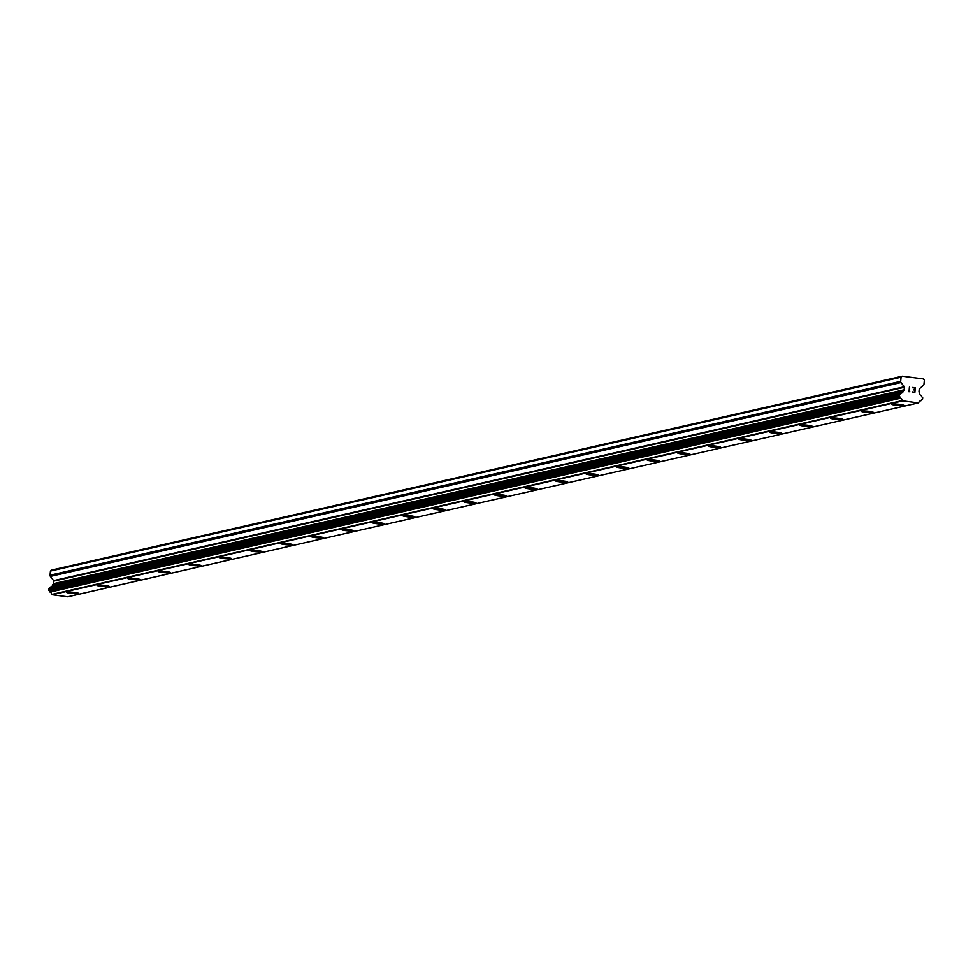 <?xml version="1.0" encoding="UTF-8"?>
<svg xmlns="http://www.w3.org/2000/svg" width="973" height="973" viewBox="0 0 973 973"><rect width="100%" height="100%" fill="white"/><g stroke="black" fill="none" stroke-linecap="round" stroke-linejoin="round"><path stroke-width="1.46" d="M903.905 405.413A6.154 0.645 5.4 0 1 903.601 405.583A6.154 0.645 5.4 0 1 896.778 405.376A6.154 0.645 5.4 0 1 891.657 404.257A6.154 0.645 5.4 0 1 891.961 404.087A6.154 0.645 5.4 0 1 898.772 404.294A6.154 0.645 5.4 0 1 903.905 405.413A6.154 0.645 5.4 0 1 903.601 405.571A6.154 0.645 5.4 0 1 896.826 405.364A6.154 0.645 5.4 0 1 891.657 404.245M873.34 412.382A6.154 0.645 5.4 0 1 873.036 412.552A6.154 0.645 5.4 0 1 866.262 412.333A6.154 0.645 5.4 0 1 861.093 411.214A6.154 0.645 5.4 0 1 861.397 411.056A6.154 0.645 5.4 0 1 868.208 411.263A6.154 0.645 5.4 0 1 873.34 412.382A6.154 0.645 5.4 0 1 873.036 412.528A6.154 0.645 5.4 0 1 866.213 412.345A6.154 0.645 5.4 0 1 861.093 411.226M842.776 419.351A6.154 0.645 5.4 0 1 842.472 419.509A6.154 0.645 5.4 0 1 835.698 419.302A6.154 0.645 5.4 0 1 830.528 418.183A6.154 0.645 5.4 0 1 830.833 418.025A6.154 0.645 5.4 0 1 837.656 418.22A6.154 0.645 5.4 0 1 842.776 419.351A6.154 0.645 5.4 0 1 842.472 419.497A6.154 0.645 5.4 0 1 835.661 419.314A6.154 0.645 5.4 0 1 830.528 418.183M812.224 426.308A6.154 0.645 5.4 0 1 811.92 426.478A6.154 0.645 5.4 0 1 805.133 426.259A6.154 0.645 5.4 0 1 799.964 425.14A6.154 0.645 5.4 0 1 800.268 424.982A6.154 0.645 5.4 0 1 807.091 425.189A6.154 0.645 5.4 0 1 812.224 426.308A6.154 0.645 5.4 0 1 811.92 426.466A6.154 0.645 5.4 0 1 805.097 426.271A6.154 0.645 5.4 0 1 799.964 425.152M781.66 433.277A6.154 0.645 5.4 0 1 781.355 433.435A6.154 0.645 5.4 0 1 774.569 433.228A6.154 0.645 5.4 0 1 769.412 432.109A6.154 0.645 5.4 0 1 769.716 431.951A6.154 0.645 5.4 0 1 776.527 432.146A6.154 0.645 5.4 0 1 781.66 433.277A6.154 0.645 5.4 0 1 781.355 433.423A6.154 0.645 5.4 0 1 774.532 433.24A6.154 0.645 5.4 0 1 769.4 432.121M751.095 440.234A6.154 0.645 5.4 0 1 750.791 440.404A6.154 0.645 5.4 0 1 744.017 440.197A6.154 0.645 5.4 0 1 738.848 439.078A6.154 0.645 5.4 0 1 739.152 438.92A6.154 0.645 5.4 0 1 745.963 439.115A6.154 0.645 5.4 0 1 751.095 440.234A6.154 0.645 5.4 0 1 750.791 440.392A6.154 0.645 5.4 0 1 743.968 440.21A6.154 0.645 5.4 0 1 738.848 439.078M720.227 447.349A6.154 0.645 5.4 0 1 713.452 447.154A6.154 0.645 5.4 0 1 708.283 446.035A6.154 0.645 5.4 0 1 708.587 445.877A6.154 0.645 5.4 0 1 715.41 446.084A6.154 0.645 5.4 0 1 720.531 447.203A6.154 0.645 5.4 0 1 720.227 447.349M720.531 447.203A6.154 0.645 5.4 0 1 720.227 447.373A6.154 0.645 5.4 0 1 713.416 447.166A6.154 0.645 5.4 0 1 708.283 446.048M689.979 454.172A6.154 0.645 5.4 0 1 689.662 454.33A6.154 0.645 5.4 0 1 682.888 454.123A6.154 0.645 5.4 0 1 677.719 453.004A6.154 0.645 5.4 0 1 678.023 452.846A6.154 0.645 5.4 0 1 684.846 453.041A6.154 0.645 5.4 0 1 689.979 454.172A6.154 0.645 5.4 0 1 689.675 454.318A6.154 0.645 5.4 0 1 682.851 454.136A6.154 0.645 5.4 0 1 677.719 453.004M659.11 461.287A6.154 0.645 5.4 0 1 652.324 461.08A6.154 0.645 5.4 0 1 647.167 459.961A6.154 0.645 5.4 0 1 647.459 459.803A6.154 0.645 5.4 0 1 654.282 460.01A6.154 0.645 5.4 0 1 659.414 461.129A6.154 0.645 5.4 0 1 659.11 461.287M659.414 461.129A6.154 0.645 5.4 0 1 659.11 461.299A6.154 0.645 5.4 0 1 652.287 461.093A6.154 0.645 5.4 0 1 647.154 459.974M628.85 468.098A6.154 0.645 5.4 0 1 628.546 468.268A6.154 0.645 5.4 0 1 621.771 468.049A6.154 0.645 5.4 0 1 616.602 466.931A6.154 0.645 5.4 0 1 616.906 466.772A6.154 0.645 5.4 0 1 623.717 466.979A6.154 0.645 5.4 0 1 628.85 468.098A6.154 0.645 5.4 0 1 628.546 468.244A6.154 0.645 5.4 0 1 621.723 468.062A6.154 0.645 5.4 0 1 616.602 466.943M597.981 475.213A6.154 0.645 5.4 0 1 591.207 475.019A6.154 0.645 5.4 0 1 586.038 473.9A6.154 0.645 5.4 0 1 586.342 473.742A6.154 0.645 5.4 0 1 593.165 473.936A6.154 0.645 5.4 0 1 598.286 475.067A6.154 0.645 5.4 0 1 597.981 475.213M598.286 475.067A6.154 0.645 5.4 0 1 597.981 475.225A6.154 0.645 5.4 0 1 591.17 475.031A6.154 0.645 5.4 0 1 586.038 473.9M567.733 482.024A6.154 0.645 5.4 0 1 567.417 482.194A6.154 0.645 5.4 0 1 560.643 481.976A6.154 0.645 5.4 0 1 555.474 480.857A6.154 0.645 5.4 0 1 555.778 480.698A6.154 0.645 5.4 0 1 562.601 480.905A6.154 0.645 5.4 0 1 567.733 482.024A6.154 0.645 5.4 0 1 567.429 482.182A6.154 0.645 5.4 0 1 560.606 481.988A6.154 0.645 5.4 0 1 555.474 480.869M536.865 489.139A6.154 0.645 5.4 0 1 530.078 488.945A6.154 0.645 5.4 0 1 524.909 487.826A6.154 0.645 5.4 0 1 525.213 487.668A6.154 0.645 5.4 0 1 532.036 487.862A6.154 0.645 5.4 0 1 537.169 488.993A6.154 0.645 5.4 0 1 536.865 489.139M537.169 488.993A6.154 0.645 5.4 0 1 536.865 489.164A6.154 0.645 5.4 0 1 530.042 488.957A6.154 0.645 5.4 0 1 524.909 487.838M506.605 495.95A6.154 0.645 5.4 0 1 506.301 496.121A6.154 0.645 5.4 0 1 499.526 495.914A6.154 0.645 5.4 0 1 494.357 494.795A6.154 0.645 5.4 0 1 494.661 494.637A6.154 0.645 5.4 0 1 501.472 494.831A6.154 0.645 5.4 0 1 506.605 495.95A6.154 0.645 5.4 0 1 506.301 496.108A6.154 0.645 5.4 0 1 499.477 495.926A6.154 0.645 5.4 0 1 494.357 494.795M475.736 503.065A6.154 0.645 5.4 0 1 468.962 502.871A6.154 0.645 5.4 0 1 463.793 501.752A6.154 0.645 5.4 0 1 464.097 501.594A6.154 0.645 5.4 0 1 470.908 501.8A6.154 0.645 5.4 0 1 476.04 502.919A6.154 0.645 5.4 0 1 475.736 503.065M476.04 502.919A6.154 0.645 5.4 0 1 475.736 503.09A6.154 0.645 5.4 0 1 468.925 502.883A6.154 0.645 5.4 0 1 463.793 501.764M445.476 509.876A6.154 0.645 5.4 0 1 445.184 510.034A6.154 0.645 5.4 0 1 438.397 509.84A6.154 0.645 5.4 0 1 433.228 508.721M445.172 510.047A6.154 0.645 5.4 0 1 438.361 509.852A6.154 0.645 5.4 0 1 433.228 508.733A6.154 0.645 5.4 0 1 433.532 508.563A6.154 0.645 5.4 0 1 440.355 508.757A6.154 0.645 5.4 0 1 445.476 509.888A6.154 0.645 5.4 0 1 445.172 510.047M414.924 516.845A6.154 0.645 5.4 0 1 414.62 517.016A6.154 0.645 5.4 0 1 407.833 516.809A6.154 0.645 5.4 0 1 402.664 515.678A6.154 0.645 5.4 0 1 402.968 515.52A6.154 0.645 5.4 0 1 409.791 515.726A6.154 0.645 5.4 0 1 414.924 516.845A6.154 0.645 5.4 0 1 414.62 517.004A6.154 0.645 5.4 0 1 407.796 516.821A6.154 0.645 5.4 0 1 402.664 515.69M384.359 523.802A6.154 0.645 5.4 0 1 384.055 523.961A6.154 0.645 5.4 0 1 377.281 523.766A6.154 0.645 5.4 0 1 372.112 522.647M384.055 523.985A6.154 0.645 5.4 0 1 377.232 523.778A6.154 0.645 5.4 0 1 372.112 522.659A6.154 0.645 5.4 0 1 372.416 522.489A6.154 0.645 5.4 0 1 379.227 522.696A6.154 0.645 5.4 0 1 384.359 523.815A6.154 0.645 5.4 0 1 384.055 523.985M353.795 530.784A6.154 0.645 5.4 0 1 353.491 530.942A6.154 0.645 5.4 0 1 346.716 530.735A6.154 0.645 5.4 0 1 341.547 529.616A6.154 0.645 5.4 0 1 341.851 529.458A6.154 0.645 5.4 0 1 348.662 529.653A6.154 0.645 5.4 0 1 353.795 530.784A6.154 0.645 5.4 0 1 353.491 530.93A6.154 0.645 5.4 0 1 346.668 530.747A6.154 0.645 5.4 0 1 341.547 529.616M323.231 537.741A6.154 0.645 5.4 0 1 322.927 537.911A6.154 0.645 5.4 0 1 316.116 537.704A6.154 0.645 5.4 0 1 310.983 536.585A6.154 0.645 5.4 0 1 311.287 536.415A6.154 0.645 5.4 0 1 318.11 536.622A6.154 0.645 5.4 0 1 323.231 537.741A6.154 0.645 5.4 0 1 322.927 537.899A6.154 0.645 5.4 0 1 316.152 537.692A6.154 0.645 5.4 0 1 310.983 536.573M292.678 544.71A6.154 0.645 5.4 0 1 292.374 544.88A6.154 0.645 5.4 0 1 285.588 544.661A6.154 0.645 5.4 0 1 280.419 543.542A6.154 0.645 5.4 0 1 280.723 543.384A6.154 0.645 5.4 0 1 287.546 543.591A6.154 0.645 5.4 0 1 292.678 544.71A6.154 0.645 5.4 0 1 292.374 544.856A6.154 0.645 5.4 0 1 285.551 544.673A6.154 0.645 5.4 0 1 280.419 543.554M262.114 551.679A6.154 0.645 5.4 0 1 261.81 551.837A6.154 0.645 5.4 0 1 255.023 551.63A6.154 0.645 5.4 0 1 249.866 550.511A6.154 0.645 5.4 0 1 250.17 550.353A6.154 0.645 5.4 0 1 256.981 550.548A6.154 0.645 5.4 0 1 262.114 551.679A6.154 0.645 5.4 0 1 261.81 551.825A6.154 0.645 5.4 0 1 254.987 551.642A6.154 0.645 5.4 0 1 249.854 550.511M231.55 558.636A6.154 0.645 5.4 0 1 231.246 558.806A6.154 0.645 5.4 0 1 224.471 558.587A6.154 0.645 5.4 0 1 219.302 557.468A6.154 0.645 5.4 0 1 219.606 557.31A6.154 0.645 5.4 0 1 226.417 557.517A6.154 0.645 5.4 0 1 231.55 558.636A6.154 0.645 5.4 0 1 231.246 558.794A6.154 0.645 5.4 0 1 224.422 558.599A6.154 0.645 5.4 0 1 219.302 557.48M200.681 565.751A6.154 0.645 5.4 0 1 193.907 565.556A6.154 0.645 5.4 0 1 188.738 564.437A6.154 0.645 5.4 0 1 189.042 564.279A6.154 0.645 5.4 0 1 195.865 564.474A6.154 0.645 5.4 0 1 200.985 565.605A6.154 0.645 5.4 0 1 200.681 565.751M200.985 565.605A6.154 0.645 5.4 0 1 200.681 565.775A6.154 0.645 5.4 0 1 193.87 565.568A6.154 0.645 5.4 0 1 188.738 564.449M170.433 572.562A6.154 0.645 5.4 0 1 170.129 572.732A6.154 0.645 5.4 0 1 163.342 572.525A6.154 0.645 5.4 0 1 158.173 571.406A6.154 0.645 5.4 0 1 158.477 571.248A6.154 0.645 5.4 0 1 165.301 571.443A6.154 0.645 5.4 0 1 170.433 572.562A6.154 0.645 5.4 0 1 170.129 572.72A6.154 0.645 5.4 0 1 163.306 572.538A6.154 0.645 5.4 0 1 158.173 571.406M139.869 579.531A6.154 0.645 5.4 0 1 139.565 579.701A6.154 0.645 5.4 0 1 132.742 579.494A6.154 0.645 5.4 0 1 127.609 578.376A6.154 0.645 5.4 0 1 127.925 578.205A6.154 0.645 5.4 0 1 134.736 578.412A6.154 0.645 5.4 0 1 139.869 579.531A6.154 0.645 5.4 0 1 139.565 579.677A6.154 0.645 5.4 0 1 132.778 579.482A6.154 0.645 5.4 0 1 127.621 578.363M109.304 586.5A6.154 0.645 5.4 0 1 109 586.658A6.154 0.645 5.4 0 1 102.226 586.451A6.154 0.645 5.4 0 1 97.057 585.332A6.154 0.645 5.4 0 1 97.361 585.174A6.154 0.645 5.4 0 1 104.172 585.369A6.154 0.645 5.4 0 1 109.304 586.5A6.154 0.645 5.4 0 1 109 586.646A6.154 0.645 5.4 0 1 102.177 586.464A6.154 0.645 5.4 0 1 97.057 585.332M78.436 593.615A6.154 0.645 5.4 0 1 71.661 593.408A6.154 0.645 5.4 0 1 66.492 592.289A6.154 0.645 5.4 0 1 66.796 592.131A6.154 0.645 5.4 0 1 73.62 592.338A6.154 0.645 5.4 0 1 78.74 593.457A6.154 0.645 5.4 0 1 78.436 593.615M78.74 593.457A6.154 0.645 5.4 0 1 78.436 593.627A6.154 0.645 5.4 0 1 71.625 593.421A6.154 0.645 5.4 0 1 66.492 592.302M901.047 393.226L50.535 587.047A0.657 0.62 77.2 0 0 50.024 587.473L49.951 587.692A0.657 0.62 77.2 0 1 49.514 588.118L49.234 588.179A0.657 0.62 77.2 0 0 48.772 588.738L48.65 589.966A0.657 0.62 77.2 0 0 49.027 590.647L49.246 590.745A0.657 0.62 77.2 0 1 49.623 591.28L49.647 591.511A0.657 0.62 77.2 0 0 50.061 592.071A2.627 2.493 77.2 0 1 51.727 594.454A0.657 0.62 77.2 0 0 51.995 594.71L67.721 596.79L918.354 402.944L902.628 400.864A0.657 0.62 -102.8 0 1 902.348 400.596A2.627 2.493 77.2 0 0 900.682 398.225A0.657 0.62 -102.8 0 1 900.268 397.665L900.244 397.434A0.657 0.62 77.2 0 0 899.867 396.899L899.66 396.789A0.657 0.62 -102.8 0 1 899.283 396.12L899.393 394.892A0.657 0.62 -102.8 0 1 899.867 394.333L900.147 394.26A0.657 0.62 77.2 0 0 900.584 393.846L900.657 393.627A0.657 0.62 -102.8 0 1 901.156 393.189A2.627 2.493 77.2 0 0 903.236 391.255A0.657 0.62 -102.8 0 1 903.613 390.514L903.941 390.234A0.657 0.62 77.2 0 0 904.16 389.796L904.404 387.266A0.657 0.62 77.2 0 0 904.27 386.78L901.022 382.547A1.642 1.557 -102.8 0 1 900.67 381.343L901.071 377.208L902.263 376.21L923.365 378.911L924.35 380.188L923.961 384.323A1.642 1.557 -102.8 0 1 923.401 385.417L919.436 388.726A0.657 0.62 77.2 0 0 919.217 389.164L918.974 391.693A0.657 0.62 77.2 0 0 919.108 392.18L919.388 392.533A0.657 0.62 -102.8 0 1 919.607 393.347A2.627 2.493 77.2 0 0 921.273 395.768A0.657 0.62 -102.8 0 1 921.686 396.315L921.711 396.558A0.657 0.62 77.2 0 0 922.063 397.069L922.331 397.203A0.657 0.62 -102.8 0 1 922.684 397.872L922.562 399.1A0.657 0.62 -102.8 0 1 922.063 399.66L921.845 399.708A0.657 0.62 77.2 0 0 921.37 400.134L921.309 400.365A0.657 0.62 -102.8 0 1 920.799 400.791A2.627 2.493 77.2 0 0 918.731 402.7A0.657 0.62 -102.8 0 1 918.415 402.883L918.354 402.944M51.022 586.926A2.627 2.493 77.2 0 0 52.615 585.101L903.236 391.255M902.263 376.21L51.63 570.056L50.438 571.054L50.049 575.189A1.642 1.557 77.2 0 0 50.389 576.393L53.637 580.626A0.657 0.62 77.2 0 1 53.77 581.112L53.539 583.654A0.657 0.62 77.2 0 1 53.308 584.092L52.98 584.359A0.657 0.62 77.2 0 0 52.615 585.101M914.584 392.216L914.766 390.295L914.584 392.216L912.236 391.912L914.584 392.216M914.766 390.295L913.513 389.82M914.79 389.978L914.973 388.069L914.79 389.978M914.973 388.069L912.625 387.765L915.301 387.789L914.851 392.569L912.236 391.912M914.851 392.569L915.301 387.789L912.662 387.449M909.731 391.219L909.025 391.815L909.731 391.219M909.025 391.815L909.414 387.035M52.043 594.783L902.676 400.937M51.995 594.71L902.628 400.864M51.727 594.454L902.348 400.596M52.98 584.359L903.613 390.514M50.438 571.054L901.071 377.208M50.061 592.071L900.682 398.225M49.647 591.511L900.268 397.665M49.623 591.28L900.244 397.434M49.246 590.745L899.867 396.899M49.027 590.647L899.66 396.789M48.65 589.966L899.283 396.12M48.772 588.738L899.393 394.892M49.234 588.179L899.867 394.333M49.514 588.118L900.147 394.26M49.951 587.692L900.584 393.846M50.024 587.473L900.657 393.627M53.308 584.092L903.941 390.234M53.539 583.654L904.16 389.796M53.77 581.112L904.404 387.266M53.637 580.626L904.27 386.78M50.389 576.393L901.022 382.547M50.049 575.189L900.67 381.343M50.474 587.047L901.095 393.201"/></g></svg>
